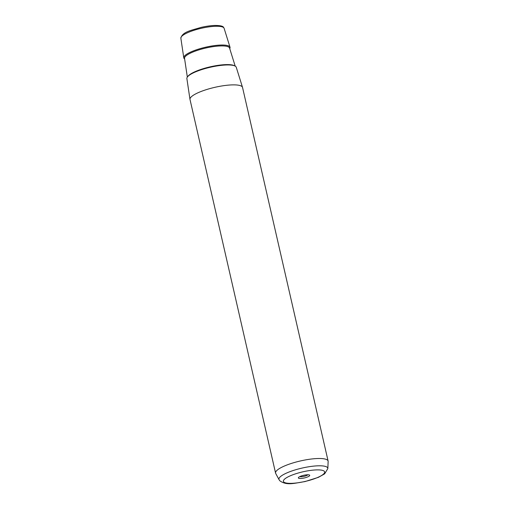 <?xml version="1.0" encoding="UTF-8"?>
<svg xmlns="http://www.w3.org/2000/svg" width="509" height="509" viewBox="0 0 509 509"><rect width="100%" height="100%" fill="white"/><g stroke="black" fill="none" stroke-linecap="round" stroke-linejoin="round"><path stroke-width="0.76" d="M328.114 461.071L242.538 87.446A26.952 6.293 167.1 0 0 242.513 87.338L236.259 67.271A25.335 5.911 167.1 0 0 235.915 66.679A25.335 5.911 167.1 0 0 208.913 67.582A25.335 5.911 167.1 0 0 186.879 78.577L189.978 99.37A26.952 6.293 167.1 0 0 190.003 99.478L275.573 473.103A26.952 6.293 -12.9 0 1 298.758 461.351A26.952 6.293 -12.9 0 1 327.72 460.34A26.952 6.293 -12.9 0 1 328.114 461.071A26.952 6.293 -12.9 0 1 328.146 461.478L327.834 468.566A25.056 5.847 -12.9 0 0 327.433 467.504A25.056 5.847 -12.9 0 0 299.725 468.643A25.056 5.847 -12.9 0 0 279.085 479.732L275.719 473.485A26.952 6.293 -12.9 0 1 275.573 473.103M242.513 87.338A26.952 6.293 167.1 0 0 242.144 86.708A26.952 6.293 167.1 0 0 213.424 87.669A26.952 6.293 167.1 0 0 189.978 99.37M299.725 476.64A4.479 1.043 167.1 0 0 303.968 476.36A4.479 1.043 167.1 0 0 307.907 474.763M298.433 478.078A5.828 1.362 167.1 0 0 305.056 477.773A5.828 1.362 167.1 0 0 309.618 475.164A5.828 1.362 167.1 0 0 309.466 475.043A5.828 1.362 167.1 0 0 303.72 475.298A5.828 1.362 167.1 0 0 298.439 477.563A5.828 1.362 167.1 0 0 298.433 478.078M229.737 48.61A23.713 5.535 167.1 0 0 230.004 47.203A23.713 5.535 167.1 0 0 229.68 46.65A23.713 5.535 167.1 0 0 204.402 47.496A23.713 5.535 167.1 0 0 183.774 57.791A23.713 5.535 167.1 0 0 184.143 58.535A23.713 5.535 167.1 0 0 184.627 58.942M180.854 38.2C182.413 31.819 191.002 30.47 200.966 27.416C206.202 26.22 210.917 25.565 215.116 25.45C220.168 25.495 222.974 26.118 223.546 27.314L224.106 28.294A22.192 5.179 167.1 0 0 223.807 27.779A22.192 5.179 167.1 0 0 200.152 28.568A22.192 5.179 167.1 0 0 180.854 38.2L183.774 57.791M324.335 471.321A21.155 4.937 -12.9 0 1 307.76 480.789A21.155 4.937 -12.9 0 1 283.717 481.921A21.155 4.937 -12.9 0 1 300.297 472.454A21.155 4.937 -12.9 0 1 324.335 471.321M187.815 76.496A24.61 5.745 -12.9 0 1 210.172 66.838A24.61 5.745 -12.9 0 1 234.509 65.801M235.196 66.125L229.553 48.024A23.096 5.389 167.1 0 0 229.241 47.49A23.096 5.389 167.1 0 0 204.624 48.31A23.096 5.389 167.1 0 0 184.538 58.338L187.337 77.082M224.106 28.294L230.004 47.203M327.834 468.566L324.627 473.86L318.43 477.334L304.955 481.59C294.177 483.206 286.815 485.828 279.829 480.789L279.085 479.732"/></g></svg>
